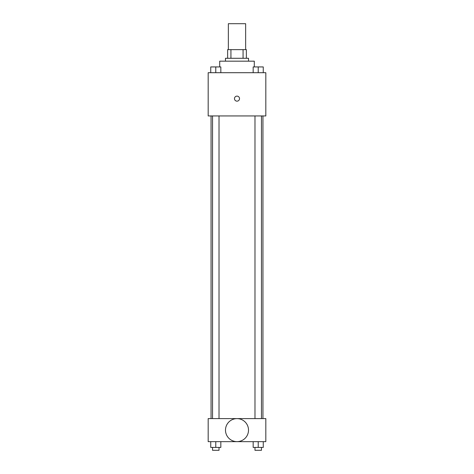 <?xml version="1.0" encoding="UTF-8"?>
<svg xmlns="http://www.w3.org/2000/svg" width="474" height="474" viewBox="0 0 474 474"><rect width="100%" height="100%" fill="white"/><g stroke="black" fill="none" stroke-linecap="round" stroke-linejoin="round"><path stroke-width="0.71" d="M245.645 49.64L245.645 23.7L228.355 23.7L228.355 49.64M230.933 58.29L230.933 49.64L227.633 49.64L227.633 58.29L227.633 49.64M230.933 49.64L246.367 49.64L246.367 58.29M243.067 58.29L243.067 49.64M225.47 61.17L225.47 58.29L248.53 58.29L248.53 61.17M254.295 66.935L254.295 61.17L219.705 61.17L219.705 66.935M208.175 72.7L265.825 72.7L265.825 115.94L208.175 115.94L208.175 72.7M237 101.163A2.524 2.524 0 0 1 234.814 97.383A2.524 2.524 0 0 1 239.186 97.383A2.524 2.524 0 0 1 237 101.163M208.175 418.595L265.825 418.595L265.825 441.655L208.175 441.655L208.175 418.595M237 441.632A11.506 11.506 0 0 1 227.034 424.372A11.506 11.506 0 0 1 246.966 424.372A11.506 11.506 0 0 1 237 441.632M253.169 441.655L253.169 447.42L263.26 447.42L263.26 441.655L263.26 447.42M258.217 447.42L258.217 441.655M261.452 447.42L261.452 450.3L254.976 450.3L254.976 447.42M210.74 441.655L210.74 447.42L220.831 447.42L220.831 441.655L220.831 447.42M215.783 447.42L215.783 441.655M219.024 447.42L219.024 450.3L212.548 450.3L212.548 447.42M253.169 72.7L253.169 66.935L263.26 66.935L263.26 72.7L263.26 66.935M258.217 72.7L258.217 66.935L254.976 66.911M261.452 66.935L258.217 66.911M210.74 72.7L210.74 66.935L220.831 66.935L220.831 72.7L220.831 66.935M215.783 72.7L215.783 66.935L212.548 66.911M219.024 66.935L215.783 66.911M262.94 418.595L262.94 115.94M211.06 418.595L211.06 115.94M254.976 115.94L254.976 418.595M261.452 115.94L261.452 418.595M219.024 418.595L219.024 115.94M212.548 418.595L212.548 115.94"/></g></svg>
